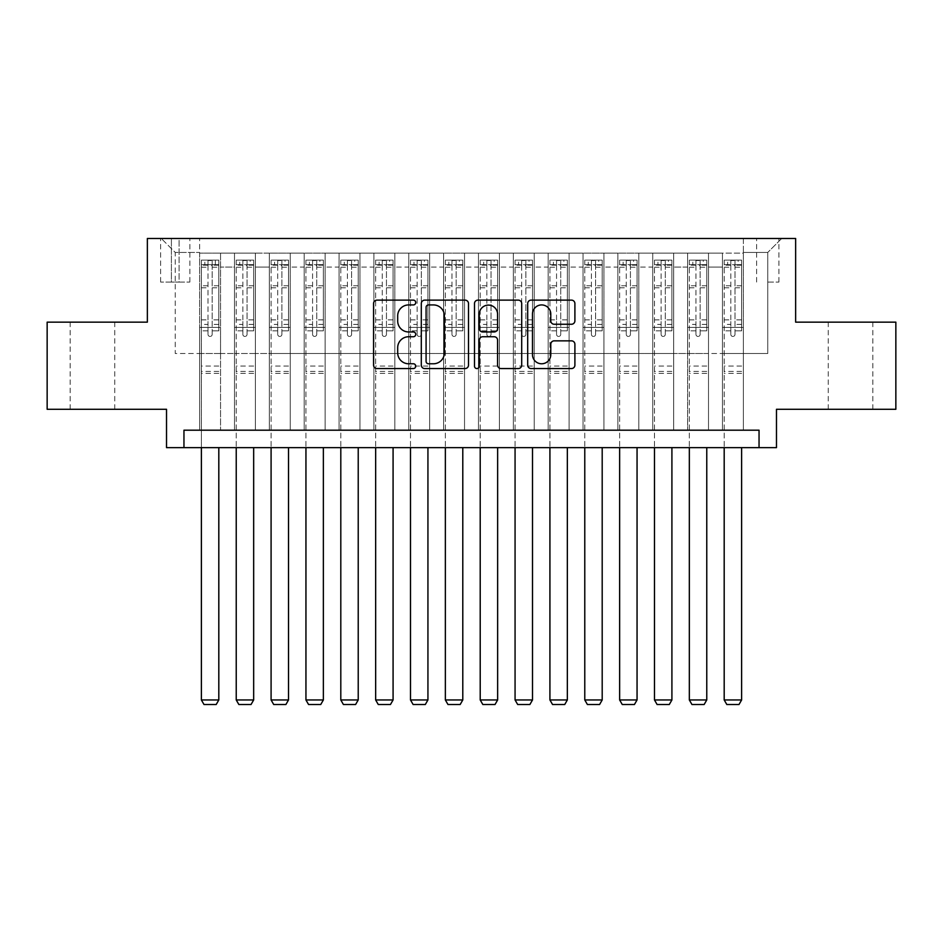 <?xml version="1.0" encoding="UTF-8"?>
<svg xmlns="http://www.w3.org/2000/svg" width="943" height="943" viewBox="0 0 943 943"><rect width="100%" height="100%" fill="white"/><g stroke="black" fill="none" stroke-linecap="round" stroke-linejoin="round"><path stroke-width="0.71" stroke-dasharray="4.71 3.54" d="M415.733 302.526A2.393 2.393 0 0 0 413.34 300.133L376.988 300.133A3.418 3.418 0 0 0 373.569 303.563L373.569 365.141A3.418 3.418 0 0 0 376.988 368.56L413.34 368.56A2.393 2.393 0 0 0 415.733 366.167A2.393 2.393 0 0 0 413.34 363.774L408.637 363.774A10.951 10.951 0 0 1 397.687 352.823L397.687 347.696A10.951 10.951 0 0 1 408.637 336.745L413.34 336.745A2.393 2.393 0 0 0 415.733 334.352A2.393 2.393 0 0 0 413.34 331.96L408.637 331.96A10.951 10.951 0 0 1 397.687 321.009L397.687 315.87A10.951 10.951 0 0 1 408.637 304.931L413.34 304.931A2.393 2.393 0 0 0 415.733 302.526M850.539 322.152L872.841 322.152L850.539 322.152M850.539 409.286L872.841 409.286L850.539 409.286M92.461 322.152L114.763 322.152L92.461 322.152M92.461 409.286L114.763 409.286L92.461 409.286M767.755 238.496L778.918 238.496L767.755 238.496M767.755 282.063L778.918 282.063L767.755 282.063M895.85 322.152L895.85 409.286L776.478 409.286L776.478 447.63L166.522 447.63L166.522 409.286L47.15 409.286L47.15 322.152L147.356 322.152L147.356 238.496L795.644 238.496L795.644 322.152L895.85 322.152M743.367 430.197L743.367 253.137L199.633 253.137L199.633 430.197L220.544 430.197L199.633 430.197L220.544 430.197L199.633 430.197L199.633 253.137L220.544 253.137L220.544 430.197L220.544 253.137L220.544 353.519L234.489 353.519L220.544 353.519L220.544 253.137L199.633 253.137L743.367 253.137L743.367 430.197L722.456 430.197L722.456 253.137L687.6 253.137L687.6 430.197L687.6 253.137L708.511 253.137L708.511 430.197L708.511 253.137L708.511 353.519L708.511 253.137L722.456 253.137L722.456 430.197L743.367 430.197L722.456 430.197L743.367 430.197L743.367 252.441L743.367 353.519L767.755 353.519L767.755 252.441L743.367 252.441L767.755 252.441L767.755 353.519L743.367 353.519L743.367 327.374L743.367 430.197M687.6 430.197L708.511 430.197L687.6 430.197L708.511 430.197L687.6 430.197L687.6 327.374L687.6 353.519L673.656 353.519L673.656 267.081L673.656 353.519L687.6 353.519L687.6 267.081L687.6 353.519L722.456 353.519L708.511 353.519L708.511 327.374L708.511 353.519L687.6 353.519L687.6 327.374L708.511 327.374L708.511 430.197L708.511 327.374L687.6 327.374L687.6 430.197M673.656 430.197L673.656 253.137L652.745 253.137L652.745 430.197L652.745 253.137L673.656 253.137L673.656 430.197L652.745 430.197L673.656 430.197L652.745 430.197L673.656 430.197L673.656 327.374L673.656 430.197M638.8 430.197L638.8 253.137L617.889 253.137L617.889 430.197L617.889 253.137L638.8 253.137L638.8 430.197L617.889 430.197L638.8 430.197L617.889 430.197L638.8 430.197L638.8 267.081L638.8 353.519L652.745 353.519L638.8 353.519L638.8 327.374L638.8 430.197M603.944 430.197L603.944 253.137L583.033 253.137L583.033 430.197L583.033 253.137L603.944 253.137L603.944 430.197L583.033 430.197L603.944 430.197L583.033 430.197L603.944 430.197L603.944 267.081L603.944 353.519L617.889 353.519L603.944 353.519L603.944 327.374L603.944 430.197M569.089 430.197L569.089 253.137L548.178 253.137L548.178 430.197L548.178 253.137L569.089 253.137L569.089 430.197L548.178 430.197L569.089 430.197L548.178 430.197L569.089 430.197L569.089 267.081L569.089 353.519L583.033 353.519L569.089 353.519L569.089 327.374L569.089 430.197M534.233 430.197L534.233 253.137L513.322 253.137L513.322 430.197L513.322 253.137L534.233 253.137L534.233 430.197L513.322 430.197L534.233 430.197L513.322 430.197L534.233 430.197L534.233 267.081L534.233 353.519L548.178 353.519L534.233 353.519L534.233 327.374L534.233 430.197M499.389 430.197L499.389 253.137L478.466 253.137L478.466 430.197L478.466 253.137L499.389 253.137L499.389 430.197L478.466 430.197L499.389 430.197L478.466 430.197L499.389 430.197L499.389 267.081L499.389 353.519L513.322 353.519L499.389 353.519L499.389 327.374L499.389 430.197M464.534 430.197L464.534 253.137L443.611 253.137L443.611 430.197L443.611 253.137L464.534 253.137L464.534 430.197L443.611 430.197L464.534 430.197L443.611 430.197L464.534 430.197L464.534 267.081L464.534 353.519L478.466 353.519L464.534 353.519L464.534 327.374L464.534 430.197M429.678 430.197L429.678 253.137L408.767 253.137L408.767 430.197L408.767 253.137L429.678 253.137L429.678 430.197L408.767 430.197L429.678 430.197L408.767 430.197L429.678 430.197L429.678 267.081L429.678 353.519L443.611 353.519L429.678 353.519L429.678 327.374L429.678 430.197M394.822 430.197L394.822 253.137L373.911 253.137L373.911 430.197L373.911 253.137L394.822 253.137L394.822 430.197L373.911 430.197L394.822 430.197L373.911 430.197L394.822 430.197L394.822 267.081L394.822 353.519L408.767 353.519L394.822 353.519L394.822 327.374L394.822 430.197M359.967 430.197L359.967 253.137L339.056 253.137L339.056 430.197L339.056 253.137L359.967 253.137L359.967 430.197L339.056 430.197L359.967 430.197L339.056 430.197L359.967 430.197L359.967 267.081L359.967 353.519L373.911 353.519L359.967 353.519L359.967 327.374L359.967 430.197M325.111 430.197L325.111 253.137L304.2 253.137L304.2 430.197L304.2 253.137L325.111 253.137L325.111 430.197L304.2 430.197L325.111 430.197L304.2 430.197L325.111 430.197L325.111 267.081L325.111 353.519L339.056 353.519L325.111 353.519L325.111 327.374L325.111 430.197M290.255 430.197L290.255 253.137L269.344 253.137L269.344 430.197L269.344 253.137L290.255 253.137L290.255 430.197L269.344 430.197L290.255 430.197L269.344 430.197L290.255 430.197L290.255 267.081L290.255 353.519L304.2 353.519L290.255 353.519L290.255 327.374L290.255 430.197M255.4 430.197L255.4 253.137L234.489 253.137L234.489 430.197L234.489 253.137L255.4 253.137L255.4 430.197L234.489 430.197L255.4 430.197L234.489 430.197L255.4 430.197L255.4 327.374L255.4 430.197M722.456 267.081L722.456 353.519L722.456 253.137L722.456 267.081L708.511 267.081L722.456 267.081M652.745 267.081L652.745 353.519L652.745 253.137L638.8 253.137L638.8 267.081L638.8 253.137L652.745 253.137L652.745 267.081L638.8 267.081L652.745 267.081M617.889 267.081L617.889 353.519L617.889 253.137L603.944 253.137L603.944 267.081L603.944 253.137L617.889 253.137L617.889 267.081L603.944 267.081L617.889 267.081M583.033 267.081L583.033 353.519L583.033 253.137L569.089 253.137L569.089 267.081L569.089 253.137L583.033 253.137L583.033 267.081L569.089 267.081L583.033 267.081M548.178 267.081L548.178 353.519L548.178 253.137L534.233 253.137L534.233 267.081L534.233 253.137L548.178 253.137L548.178 267.081L534.233 267.081L548.178 267.081M513.322 267.081L513.322 353.519L513.322 253.137L499.389 253.137L499.389 267.081L499.389 253.137L513.322 253.137L513.322 267.081L499.389 267.081L513.322 267.081M478.466 267.081L478.466 353.519L478.466 253.137L464.534 253.137L464.534 267.081L464.534 253.137L478.466 253.137L478.466 267.081L464.534 267.081L478.466 267.081M443.611 267.081L443.611 353.519L443.611 253.137L429.678 253.137L429.678 267.081L429.678 253.137L443.611 253.137L443.611 267.081L429.678 267.081L443.611 267.081M408.767 267.081L408.767 353.519L408.767 253.137L394.822 253.137L394.822 267.081L394.822 253.137L408.767 253.137L408.767 267.081L394.822 267.081L408.767 267.081M373.911 267.081L373.911 353.519L373.911 253.137L359.967 253.137L359.967 267.081L359.967 253.137L373.911 253.137L373.911 267.081L359.967 267.081L373.911 267.081M339.056 267.081L339.056 353.519L339.056 253.137L325.111 253.137L325.111 267.081L325.111 253.137L339.056 253.137L339.056 267.081L325.111 267.081L339.056 267.081M304.2 267.081L304.2 353.519L304.2 253.137L290.255 253.137L290.255 267.081L290.255 253.137L304.2 253.137L304.2 267.081L290.255 267.081L304.2 267.081M255.4 267.081L255.4 353.519L255.4 253.137L255.4 267.081L269.344 267.081L269.344 353.519L255.4 353.519L269.344 353.519L269.344 253.137L255.4 253.137L269.344 253.137L269.344 267.081L255.4 267.081M183.956 447.63L183.956 430.197L183.956 447.63L183.956 430.197L759.044 430.197L183.956 430.197L759.044 430.197L759.044 447.63M171.402 238.496L160.605 238.496L171.402 238.496L171.402 282.063L160.605 282.063L179.076 282.063L171.402 282.063L171.402 238.496M179.076 238.496L189.873 238.496L179.076 238.496L179.076 282.063L189.873 282.063L179.076 282.063L179.076 238.496M743.367 238.496L199.633 238.496L781.7 238.496L743.367 238.496L743.367 253.137L743.367 238.496M199.633 238.496L161.3 238.496L199.633 238.496L199.633 353.519L175.245 353.519L175.245 252.441L199.633 252.441L175.245 252.441L161.3 238.496L175.245 252.441L175.245 353.519L199.633 353.519L199.633 238.496M234.489 267.081L234.489 353.519L234.489 253.137L220.544 253.137L234.489 253.137L234.489 267.081L220.544 267.081L234.489 267.081M687.6 253.137L673.656 253.137L673.656 267.081L673.656 253.137L687.6 253.137L687.6 267.081L687.6 253.137M652.745 353.519L673.656 353.519L652.745 353.519L652.745 327.374L652.745 353.519M617.889 353.519L638.8 353.519L617.889 353.519L617.889 327.374L617.889 353.519M583.033 353.519L603.944 353.519L583.033 353.519L583.033 327.374L583.033 353.519M548.178 353.519L569.089 353.519L548.178 353.519L548.178 327.374L548.178 353.519M513.322 353.519L534.233 353.519L513.322 353.519L513.322 327.374L513.322 353.519M478.466 353.519L499.389 353.519L478.466 353.519L478.466 327.374L478.466 353.519M443.611 353.519L464.534 353.519L443.611 353.519L443.611 327.374L443.611 353.519M408.767 353.519L429.678 353.519L408.767 353.519L408.767 327.374L408.767 353.519M373.911 353.519L394.822 353.519L373.911 353.519L373.911 327.374L373.911 353.519M339.056 353.519L359.967 353.519L339.056 353.519L339.056 327.374L339.056 353.519M304.2 353.519L325.111 353.519L304.2 353.519L304.2 327.374L304.2 353.519M269.344 353.519L290.255 353.519L269.344 353.519L269.344 327.374L269.344 353.519M234.489 353.519L255.4 353.519L255.4 327.374L255.4 353.519L234.489 353.519L234.489 327.374L255.4 327.374L234.489 327.374L234.489 430.197L234.489 353.519M199.633 353.519L220.544 353.519L220.544 327.374L220.544 430.197L220.544 327.374L220.544 353.519L199.633 353.519L199.633 327.374L220.544 327.374L199.633 327.374L199.633 430.197L199.633 353.519M722.456 353.519L743.367 353.519L722.456 353.519L722.456 327.374L722.456 353.519M199.633 327.374L220.544 327.374L199.633 327.374M234.489 327.374L255.4 327.374L234.489 327.374M269.344 327.374L290.255 327.374L269.344 327.374L269.344 430.197L269.344 327.374L290.255 327.374L269.344 327.374M304.2 327.374L325.111 327.374L304.2 327.374L304.2 430.197L304.2 327.374L325.111 327.374L304.2 327.374M339.056 327.374L359.967 327.374L339.056 327.374L339.056 430.197L339.056 327.374L359.967 327.374L339.056 327.374M373.911 327.374L394.822 327.374L373.911 327.374L373.911 430.197L373.911 327.374L394.822 327.374L373.911 327.374M408.767 327.374L429.678 327.374L408.767 327.374L408.767 430.197L408.767 327.374L429.678 327.374L408.767 327.374M443.611 327.374L464.534 327.374L443.611 327.374L443.611 430.197L443.611 327.374L464.534 327.374L443.611 327.374M478.466 327.374L499.389 327.374L478.466 327.374L478.466 430.197L478.466 327.374L499.389 327.374L478.466 327.374M513.322 327.374L534.233 327.374L513.322 327.374L513.322 430.197L513.322 327.374L534.233 327.374L513.322 327.374M548.178 327.374L569.089 327.374L548.178 327.374L548.178 430.197L548.178 327.374L569.089 327.374L548.178 327.374M583.033 327.374L603.944 327.374L583.033 327.374L583.033 430.197L583.033 327.374L603.944 327.374L583.033 327.374M617.889 327.374L638.8 327.374L617.889 327.374L617.889 430.197L617.889 327.374L638.8 327.374L617.889 327.374M652.745 327.374L673.656 327.374L652.745 327.374L652.745 430.197L652.745 327.374L673.656 327.374L652.745 327.374M687.6 327.374L708.511 327.374L687.6 327.374M722.456 327.374L743.367 327.374L722.456 327.374L722.456 430.197L722.456 327.374L743.367 327.374L722.456 327.374M781.7 238.496L767.755 252.441L781.7 238.496M468.506 365.141L468.506 303.563A3.418 3.418 0 0 0 465.088 300.133L424.715 300.133A3.418 3.418 0 0 0 421.297 303.563L421.297 365.141A3.418 3.418 0 0 0 424.715 368.56L465.088 368.56A3.418 3.418 0 0 0 468.506 365.141M428.476 304.931A2.393 2.393 0 0 0 426.083 307.324L426.083 361.381A2.393 2.393 0 0 0 428.476 363.774L433.438 363.774A10.951 10.951 0 0 0 444.389 352.823L444.389 315.87A10.951 10.951 0 0 0 433.438 304.931L428.476 304.931M477.912 300.133L518.285 300.133A3.418 3.418 0 0 1 521.703 303.563L521.703 365.141A3.418 3.418 0 0 1 518.285 368.56L501.004 368.56A3.418 3.418 0 0 1 497.586 365.141L497.586 340.164A3.418 3.418 0 0 0 494.167 336.745L482.71 336.745A3.418 3.418 0 0 0 479.28 340.164L479.28 366.167A2.393 2.393 0 0 1 476.887 368.56A2.393 2.393 0 0 1 474.494 366.167L474.494 303.563A3.418 3.418 0 0 1 477.912 300.133M497.586 314.255A9.147 9.147 0 0 0 488.439 305.096A9.147 9.147 0 0 0 479.28 314.255L479.28 328.529A3.418 3.418 0 0 0 482.71 331.96L494.167 331.96A3.418 3.418 0 0 0 497.586 328.529L497.586 314.255M554.201 324.251L571.482 324.251A3.418 3.418 0 0 0 574.9 320.832L574.9 303.563A3.418 3.418 0 0 0 571.482 300.133L531.109 300.133A3.418 3.418 0 0 0 527.691 303.563L527.691 365.141A3.418 3.418 0 0 0 531.109 368.56L571.482 368.56A3.418 3.418 0 0 0 574.9 365.141L574.9 344.266A3.418 3.418 0 0 0 571.482 340.847L554.201 340.847A3.418 3.418 0 0 0 550.783 344.266L550.783 354.615A9.147 9.147 0 0 1 541.636 363.774A9.147 9.147 0 0 1 532.477 354.615L532.477 314.078A9.147 9.147 0 0 1 541.636 304.931A9.147 9.147 0 0 1 550.783 314.078L550.783 320.832A3.418 3.418 0 0 0 554.201 324.251M208.002 334.352A2.086 2.086 90 0 0 210.089 336.439A2.086 2.086 -90 0 1 208.002 334.352L208.002 330.852L208.002 334.352M215.322 260.115L215.322 264.641L218.811 264.641L218.811 260.115L201.378 260.115L201.378 699.965L218.811 699.965L218.811 447.63M201.378 260.115L201.378 447.63M218.811 264.641L218.811 330.852L212.187 330.852L212.187 334.352A2.086 2.086 -90 0 1 210.089 336.439A2.086 2.086 90 0 0 212.187 334.352L212.187 319.877L218.811 319.877M218.811 260.115L218.811 330.852L212.187 330.852L212.187 260.539L208.002 260.539L208.002 324.404L201.378 324.404M215.322 264.641L204.867 264.641L204.867 260.115M201.378 264.641L204.867 264.641M201.378 319.877L208.002 319.877L208.002 330.852L208.002 324.404M208.002 319.877L208.002 265.561L212.187 265.561L212.187 319.877M218.717 260.115L201.472 260.115L218.717 260.115M201.472 264.641L218.717 264.641L201.472 264.641M218.811 373.381L201.378 373.381M201.378 699.965L203.994 704.504L216.195 704.504L218.811 699.965M212.187 265.561L212.187 260.539M208.002 265.561L208.002 260.539L208.002 265.561M242.858 334.352A2.086 2.086 -138.7 0 0 244.944 336.439A2.086 2.086 41.3 0 1 242.858 334.352L242.858 330.852L242.858 334.352M253.573 260.115L250.178 260.115L250.178 264.641L253.667 264.641L253.667 260.115L236.233 260.115L236.233 699.965L253.667 699.965L253.667 447.63M236.233 260.115L236.233 447.63M253.667 264.641L253.667 330.852L247.042 330.852L247.042 334.352A2.086 2.086 41.3 0 1 244.944 336.439A2.086 2.086 -138.7 0 0 247.042 334.352L247.042 319.877L253.667 319.877M253.667 260.115L253.667 330.852L247.042 330.852L247.042 260.539L242.858 260.539L242.858 324.404L236.233 324.404M250.178 260.115L236.316 260.115M250.178 264.641L239.722 264.641L239.722 260.115M236.233 264.641L253.573 264.641M236.316 264.641L239.722 264.641M236.233 319.877L242.858 319.877L242.858 330.852L242.858 324.404M242.858 319.877L242.858 265.561L247.042 265.561L247.042 319.877M253.667 373.381L236.233 373.381M236.233 699.965L238.85 704.504L251.05 704.504L253.667 699.965M242.858 265.561L242.858 260.539M247.042 265.561L247.042 260.539M277.714 334.352A2.086 2.086 -138.7 0 0 279.8 336.439A2.086 2.086 41.3 0 1 277.714 334.352L277.714 330.852L277.714 334.352M288.428 260.115L285.034 260.115L285.034 264.641L288.511 264.641L288.511 260.115L271.089 260.115L271.089 699.965L288.511 699.965L288.511 447.63M271.089 260.115L271.089 447.63M288.511 264.641L288.511 330.852L281.898 330.852L281.898 334.352A2.086 2.086 41.3 0 1 279.8 336.439A2.086 2.086 -138.7 0 0 281.898 334.352L281.898 319.877L288.511 319.877M288.511 260.115L288.511 330.852L281.898 330.852L281.898 260.539L277.714 260.539L277.714 324.404L271.089 324.404M285.034 260.115L271.171 260.115M285.034 264.641L274.578 264.641L274.578 260.115M271.089 264.641L288.428 264.641M271.171 264.641L274.578 264.641M271.089 319.877L277.714 319.877L277.714 330.852L277.714 324.404M277.714 319.877L277.714 265.561L281.898 265.561L281.898 319.877M288.511 373.381L271.089 373.381M271.089 699.965L273.706 704.504L285.906 704.504L288.511 699.965M277.714 265.561L277.714 260.539M281.898 265.561L281.898 260.539M312.569 334.352A2.086 2.086 -138.7 0 0 314.656 336.439A2.086 2.086 41.3 0 1 312.569 334.352L312.569 330.852L312.569 334.352M323.284 260.115L319.889 260.115L319.889 264.641L323.366 264.641L323.366 260.115L305.945 260.115L305.945 699.965L323.366 699.965L323.366 447.63M305.945 260.115L305.945 447.63M323.366 264.641L323.366 330.852L316.742 330.852L316.742 334.352A2.086 2.086 41.3 0 1 314.656 336.439A2.086 2.086 -138.7 0 0 316.742 334.352L316.742 319.877L323.366 319.877M323.366 260.115L323.366 330.852L316.742 330.852L316.742 260.539L312.569 260.539L312.569 324.404L305.945 324.404M319.889 260.115L306.027 260.115M319.889 264.641L309.434 264.641L309.434 260.115M305.945 264.641L323.284 264.641M306.027 264.641L309.434 264.641M305.945 319.877L312.569 319.877L312.569 330.852L312.569 324.404M312.569 319.877L312.569 265.561L316.742 265.561L316.742 319.877M323.366 373.381L305.945 373.381M305.945 699.965L308.561 704.504L320.75 704.504L323.366 699.965M312.569 265.561L312.569 260.539M316.742 265.561L316.742 260.539M347.425 334.352A2.086 2.086 -138.7 0 0 349.511 336.439A2.086 2.086 41.3 0 1 347.425 334.352L347.425 330.852L347.425 334.352M358.14 260.115L354.733 260.115L354.733 264.641L358.222 264.641L358.222 260.115L340.8 260.115L340.8 699.965L358.222 699.965L358.222 447.63M340.8 260.115L340.8 447.63M358.222 264.641L358.222 330.852L351.598 330.852L351.598 334.352A2.086 2.086 41.3 0 1 349.511 336.439A2.086 2.086 -138.7 0 0 351.598 334.352L351.598 319.877L358.222 319.877M358.222 260.115L358.222 330.852L351.598 330.852L351.598 260.539L347.425 260.539L347.425 324.404L340.8 324.404M354.733 260.115L340.883 260.115M354.733 264.641L344.278 264.641L344.278 260.115M340.8 264.641L358.14 264.641M340.883 264.641L344.278 264.641M340.8 319.877L347.425 319.877L347.425 330.852L347.425 324.404M347.425 319.877L347.425 265.561L351.598 265.561L351.598 319.877M358.222 373.381L340.8 373.381M340.8 699.965L343.405 704.504L355.605 704.504L358.222 699.965M347.425 265.561L347.425 260.539M351.598 265.561L351.598 260.539M382.269 334.352A2.086 2.086 -138.7 0 0 384.367 336.439A2.086 2.086 41.3 0 1 382.269 334.352L382.269 330.852L382.269 334.352M392.995 260.115L389.589 260.115L389.589 264.641L393.078 264.641L393.078 260.115L375.656 260.115L375.656 699.965L393.078 699.965L393.078 447.63M375.656 260.115L375.656 447.63M393.078 264.641L393.078 330.852L386.453 330.852L386.453 334.352A2.086 2.086 41.3 0 1 384.367 336.439A2.086 2.086 -138.7 0 0 386.453 334.352L386.453 319.877L393.078 319.877M393.078 260.115L393.078 330.852L386.453 330.852L386.453 260.539L382.269 260.539L382.269 324.404L375.656 324.404M389.589 260.115L375.738 260.115M389.589 264.641L379.133 264.641L379.133 260.115M375.656 264.641L392.995 264.641M375.738 264.641L379.133 264.641M375.656 319.877L382.269 319.877L382.269 330.852L382.269 324.404M382.269 319.877L382.269 265.561L386.453 265.561L386.453 319.877M393.078 373.381L375.656 373.381M375.656 699.965L378.261 704.504L390.461 704.504L393.078 699.965M382.269 265.561L382.269 260.539M386.453 265.561L386.453 260.539M417.124 334.352A2.086 2.086 -138.7 0 0 419.222 336.439A2.086 2.086 41.3 0 1 417.124 334.352L417.124 330.852L417.124 334.352M427.851 260.115L424.444 260.115L424.444 264.641L427.933 264.641L427.933 260.115L410.5 260.115L410.5 699.965L427.933 699.965L427.933 447.63M410.5 260.115L410.5 447.63M427.933 264.641L427.933 330.852L421.309 330.852L421.309 334.352A2.086 2.086 41.3 0 1 419.222 336.439A2.086 2.086 -138.7 0 0 421.309 334.352L421.309 319.877L427.933 319.877M427.933 260.115L427.933 330.852L421.309 330.852L421.309 260.539L417.124 260.539L417.124 324.404L410.5 324.404M424.444 260.115L410.594 260.115M424.444 264.641L413.989 264.641L413.989 260.115M410.5 264.641L427.851 264.641M410.594 264.641L413.989 264.641M410.5 319.877L417.124 319.877L417.124 330.852L417.124 324.404M417.124 319.877L417.124 265.561L421.309 265.561L421.309 319.877M427.933 373.381L410.5 373.381M410.5 699.965L413.117 704.504L425.317 704.504L427.933 699.965M417.124 265.561L417.124 260.539M421.309 265.561L421.309 260.539M451.98 334.352A2.086 2.086 -138.7 0 0 454.078 336.439A2.086 2.086 41.3 0 1 451.98 334.352L451.98 330.852L451.98 334.352M462.695 260.115L459.3 260.115L459.3 264.641L462.789 264.641L462.789 260.115L445.355 260.115L445.355 699.965L462.789 699.965L462.789 447.63M445.355 260.115L445.355 447.63M462.789 264.641L462.789 330.852L456.164 330.852L456.164 334.352A2.086 2.086 41.3 0 1 454.078 336.439A2.086 2.086 -138.7 0 0 456.164 334.352L456.164 319.877L462.789 319.877M462.789 260.115L462.789 330.852L456.164 330.852L456.164 260.539L451.98 260.539L451.98 324.404L445.355 324.404M459.3 260.115L445.45 260.115M459.3 264.641L448.844 264.641L448.844 260.115M445.355 264.641L462.695 264.641M445.45 264.641L448.844 264.641M445.355 319.877L451.98 319.877L451.98 330.852L451.98 324.404M451.98 319.877L451.98 265.561L456.164 265.561L456.164 319.877M462.789 373.381L445.355 373.381M445.355 699.965L447.972 704.504L460.172 704.504L462.789 699.965M451.98 265.561L451.98 260.539M456.164 265.561L456.164 260.539M486.836 334.352A2.086 2.086 -138.7 0 0 488.922 336.439A2.086 2.086 41.3 0 1 486.836 334.352L486.836 330.852L486.836 334.352M497.55 260.115L494.156 260.115L494.156 264.641L497.645 264.641L497.645 260.115L480.211 260.115L480.211 699.965L497.645 699.965L497.645 447.63M480.211 260.115L480.211 447.63M497.645 264.641L497.645 330.852L491.02 330.852L491.02 334.352A2.086 2.086 41.3 0 1 488.922 336.439A2.086 2.086 -138.7 0 0 491.02 334.352L491.02 319.877L497.645 319.877M497.645 260.115L497.645 330.852L491.02 330.852L491.02 260.539L486.836 260.539L486.836 324.404L480.211 324.404M494.156 260.115L480.305 260.115M494.156 264.641L483.7 264.641L483.7 260.115M480.211 264.641L497.55 264.641M480.305 264.641L483.7 264.641M480.211 319.877L486.836 319.877L486.836 330.852L486.836 324.404M486.836 319.877L486.836 265.561L491.02 265.561L491.02 319.877M497.645 373.381L480.211 373.381M480.211 699.965L482.828 704.504L495.028 704.504L497.645 699.965M486.836 265.561L486.836 260.539M491.02 265.561L491.02 260.539M521.691 334.352A2.086 2.086 -138.7 0 0 523.778 336.439A2.086 2.086 41.3 0 1 521.691 334.352L521.691 330.852L521.691 334.352M532.406 260.115L529.011 260.115L529.011 264.641L532.5 264.641L532.5 260.115L515.067 260.115L515.067 699.965L532.5 699.965L532.5 447.63M515.067 260.115L515.067 447.63M532.5 264.641L532.5 330.852L525.876 330.852L525.876 334.352A2.086 2.086 41.3 0 1 523.778 336.439A2.086 2.086 -138.7 0 0 525.876 334.352L525.876 319.877L532.5 319.877M532.5 260.115L532.5 330.852L525.876 330.852L525.876 260.539L521.691 260.539L521.691 324.404L515.067 324.404M529.011 260.115L515.149 260.115M529.011 264.641L518.556 264.641L518.556 260.115M515.067 264.641L532.406 264.641M515.149 264.641L518.556 264.641M515.067 319.877L521.691 319.877L521.691 330.852L521.691 324.404M521.691 319.877L521.691 265.561L525.876 265.561L525.876 319.877M532.5 373.381L515.067 373.381M515.067 699.965L517.683 704.504L529.883 704.504L532.5 699.965M521.691 265.561L521.691 260.539M525.876 265.561L525.876 260.539M556.547 334.352A2.086 2.086 -138.7 0 0 558.633 336.439A2.086 2.086 41.3 0 1 556.547 334.352L556.547 330.852L556.547 334.352M567.262 260.115L563.867 260.115L563.867 264.641L567.344 264.641L567.344 260.115L549.922 260.115L549.922 699.965L567.344 699.965L567.344 447.63M549.922 260.115L549.922 447.63M567.344 264.641L567.344 330.852L560.731 330.852L560.731 334.352A2.086 2.086 41.3 0 1 558.633 336.439A2.086 2.086 -138.7 0 0 560.731 334.352L560.731 319.877L567.344 319.877M567.344 260.115L567.344 330.852L560.731 330.852L560.731 260.539L556.547 260.539L556.547 324.404L549.922 324.404M563.867 260.115L550.005 260.115M563.867 264.641L553.411 264.641L553.411 260.115M549.922 264.641L567.262 264.641M550.005 264.641L553.411 264.641M549.922 319.877L556.547 319.877L556.547 330.852L556.547 324.404M556.547 319.877L556.547 265.561L560.731 265.561L560.731 319.877M567.344 373.381L549.922 373.381M549.922 699.965L552.539 704.504L564.739 704.504L567.344 699.965M556.547 265.561L556.547 260.539M560.731 265.561L560.731 260.539M591.402 334.352A2.086 2.086 -138.7 0 0 593.489 336.439A2.086 2.086 41.3 0 1 591.402 334.352L591.402 330.852L591.402 334.352M602.117 260.115L598.722 260.115L598.722 264.641L602.2 264.641L602.2 260.115L584.778 260.115L584.778 699.965L602.2 699.965L602.2 447.63M584.778 260.115L584.778 447.63M602.2 264.641L602.2 330.852L595.575 330.852L595.575 334.352A2.086 2.086 41.3 0 1 593.489 336.439A2.086 2.086 -138.7 0 0 595.575 334.352L595.575 319.877L602.2 319.877M602.2 260.115L602.2 330.852L595.575 330.852L595.575 260.539L591.402 260.539L591.402 324.404L584.778 324.404M598.722 260.115L584.86 260.115M598.722 264.641L588.267 264.641L588.267 260.115M584.778 264.641L602.117 264.641M584.86 264.641L588.267 264.641M584.778 319.877L591.402 319.877L591.402 330.852L591.402 324.404M591.402 319.877L591.402 265.561L595.575 265.561L595.575 319.877M602.2 373.381L584.778 373.381M584.778 699.965L587.395 704.504L599.595 704.504L602.2 699.965M591.402 265.561L591.402 260.539M595.575 265.561L595.575 260.539M626.258 334.352A2.086 2.086 -138.7 0 0 628.344 336.439A2.086 2.086 41.3 0 1 626.258 334.352L626.258 330.852L626.258 334.352M636.973 260.115L633.566 260.115L633.566 264.641L637.055 264.641L637.055 260.115L619.634 260.115L619.634 699.965L637.055 699.965L637.055 447.63M619.634 260.115L619.634 447.63M637.055 264.641L637.055 330.852L630.431 330.852L630.431 334.352A2.086 2.086 41.3 0 1 628.344 336.439A2.086 2.086 -138.7 0 0 630.431 334.352L630.431 319.877L637.055 319.877M637.055 260.115L637.055 330.852L630.431 330.852L630.431 260.539L626.258 260.539L626.258 324.404L619.634 324.404M633.566 260.115L619.716 260.115M633.566 264.641L623.111 264.641L623.111 260.115M619.634 264.641L636.973 264.641M619.716 264.641L623.111 264.641M619.634 319.877L626.258 319.877L626.258 330.852L626.258 324.404M626.258 319.877L626.258 265.561L630.431 265.561L630.431 319.877M637.055 373.381L619.634 373.381M619.634 699.965L622.25 704.504L634.439 704.504L637.055 699.965M626.258 265.561L626.258 260.539M630.431 265.561L630.431 260.539M661.102 334.352A2.086 2.086 -138.7 0 0 663.2 336.439A2.086 2.086 41.3 0 1 661.102 334.352L661.102 330.852L661.102 334.352M671.829 260.115L668.422 260.115L668.422 264.641L671.911 264.641L671.911 260.115L654.489 260.115L654.489 699.965L671.911 699.965L671.911 447.63M654.489 260.115L654.489 447.63M671.911 264.641L671.911 330.852L665.286 330.852L665.286 334.352A2.086 2.086 41.3 0 1 663.2 336.439A2.086 2.086 -138.7 0 0 665.286 334.352L665.286 319.877L671.911 319.877M671.911 260.115L671.911 330.852L665.286 330.852L665.286 260.539L661.102 260.539L661.102 324.404L654.489 324.404M668.422 260.115L654.572 260.115M668.422 264.641L657.966 264.641L657.966 260.115M654.489 264.641L671.829 264.641M654.572 264.641L657.966 264.641M654.489 319.877L661.102 319.877L661.102 330.852L661.102 324.404M661.102 319.877L661.102 265.561L665.286 265.561L665.286 319.877M671.911 373.381L654.489 373.381M654.489 699.965L657.094 704.504L669.294 704.504L671.911 699.965M661.102 265.561L661.102 260.539M665.286 265.561L665.286 260.539M695.958 334.352A2.086 2.086 -138.7 0 0 698.056 336.439A2.086 2.086 41.3 0 1 695.958 334.352L695.958 330.852L695.958 334.352M706.684 260.115L703.278 260.115L703.278 264.641L706.767 264.641L706.767 260.115L689.333 260.115L689.333 699.965L706.767 699.965L706.767 447.63M689.333 260.115L689.333 447.63M706.767 264.641L706.767 330.852L700.142 330.852L700.142 334.352A2.086 2.086 41.3 0 1 698.056 336.439A2.086 2.086 -138.7 0 0 700.142 334.352L700.142 319.877L706.767 319.877M706.767 260.115L706.767 330.852L700.142 330.852L700.142 260.539L695.958 260.539L695.958 324.404L689.333 324.404M703.278 260.115L689.427 260.115M703.278 264.641L692.822 264.641L692.822 260.115M689.333 264.641L706.684 264.641M689.427 264.641L692.822 264.641M689.333 319.877L695.958 319.877L695.958 330.852L695.958 324.404M695.958 319.877L695.958 265.561L700.142 265.561L700.142 319.877M706.767 373.381L689.333 373.381M689.333 699.965L691.95 704.504L704.15 704.504L706.767 699.965M695.958 265.561L695.958 260.539M700.142 265.561L700.142 260.539M730.813 334.352A2.086 2.086 -138.7 0 0 732.911 336.439A2.086 2.086 41.3 0 1 730.813 334.352L730.813 330.852L730.813 334.352M741.528 260.115L738.133 260.115L738.133 264.641L741.622 264.641L741.622 260.115L724.189 260.115L724.189 699.965L741.622 699.965L741.622 447.63M724.189 260.115L724.189 447.63M741.622 264.641L741.622 330.852L734.998 330.852L734.998 334.352A2.086 2.086 41.3 0 1 732.911 336.439A2.086 2.086 -138.7 0 0 734.998 334.352L734.998 319.877L741.622 319.877M741.622 260.115L741.622 330.852L734.998 330.852L734.998 260.539L730.813 260.539L730.813 324.404L724.189 324.404M738.133 260.115L724.283 260.115M738.133 264.641L727.678 264.641L727.678 260.115M724.189 264.641L741.528 264.641M724.283 264.641L727.678 264.641M724.189 319.877L730.813 319.877L730.813 330.852L730.813 324.404M730.813 319.877L730.813 265.561L734.998 265.561L734.998 319.877M741.622 373.381L724.189 373.381M724.189 699.965L726.805 704.504L739.006 704.504L741.622 699.965M730.813 265.561L730.813 260.539M734.998 265.561L734.998 260.539M687.6 267.081L673.656 267.081L687.6 267.081M208.002 330.852L201.378 330.852L208.002 330.852M218.811 366.061L201.378 366.061M218.811 324.404L212.187 324.404M208.002 285.776L201.378 285.776M218.811 285.776L212.187 285.776M201.378 287.804L208.002 287.804M212.187 287.804L218.811 287.804M208.002 265.195L201.378 265.195M201.378 267.234L208.002 267.234M218.811 265.195L212.187 265.195M212.187 267.234L218.811 267.234M218.811 371.424L201.378 371.424M242.858 330.852L236.233 330.852L242.858 330.852M253.667 366.061L236.233 366.061M253.667 324.404L247.042 324.404M242.858 285.776L236.233 285.776M253.667 285.776L247.042 285.776M236.233 287.804L242.858 287.804M247.042 287.804L253.667 287.804M242.858 265.195L236.233 265.195M236.233 267.234L242.858 267.234M253.667 265.195L247.042 265.195M247.042 267.234L253.667 267.234M253.667 371.424L236.233 371.424M277.714 330.852L271.089 330.852L277.714 330.852M288.511 366.061L271.089 366.061M288.511 324.404L281.898 324.404M277.714 285.776L271.089 285.776M288.511 285.776L281.898 285.776M271.089 287.804L277.714 287.804M281.898 287.804L288.511 287.804M277.714 265.195L271.089 265.195M271.089 267.234L277.714 267.234M288.511 265.195L281.898 265.195M281.898 267.234L288.511 267.234M288.511 371.424L271.089 371.424M312.569 330.852L305.945 330.852L312.569 330.852M323.366 366.061L305.945 366.061M323.366 324.404L316.742 324.404M312.569 285.776L305.945 285.776M323.366 285.776L316.742 285.776M305.945 287.804L312.569 287.804M316.742 287.804L323.366 287.804M312.569 265.195L305.945 265.195M305.945 267.234L312.569 267.234M323.366 265.195L316.742 265.195M316.742 267.234L323.366 267.234M323.366 371.424L305.945 371.424M347.425 330.852L340.8 330.852L347.425 330.852M358.222 366.061L340.8 366.061M358.222 324.404L351.598 324.404M347.425 285.776L340.8 285.776M358.222 285.776L351.598 285.776M340.8 287.804L347.425 287.804M351.598 287.804L358.222 287.804M347.425 265.195L340.8 265.195M340.8 267.234L347.425 267.234M358.222 265.195L351.598 265.195M351.598 267.234L358.222 267.234M358.222 371.424L340.8 371.424M382.269 330.852L375.656 330.852L382.269 330.852M393.078 366.061L375.656 366.061M393.078 324.404L386.453 324.404M382.269 285.776L375.656 285.776M393.078 285.776L386.453 285.776M375.656 287.804L382.269 287.804M386.453 287.804L393.078 287.804M382.269 265.195L375.656 265.195M375.656 267.234L382.269 267.234M393.078 265.195L386.453 265.195M386.453 267.234L393.078 267.234M393.078 371.424L375.656 371.424M417.124 330.852L410.5 330.852L417.124 330.852M427.933 366.061L410.5 366.061M427.933 324.404L421.309 324.404M417.124 285.776L410.5 285.776M427.933 285.776L421.309 285.776M410.5 287.804L417.124 287.804M421.309 287.804L427.933 287.804M417.124 265.195L410.5 265.195M410.5 267.234L417.124 267.234M427.933 265.195L421.309 265.195M421.309 267.234L427.933 267.234M427.933 371.424L410.5 371.424M451.98 330.852L445.355 330.852L451.98 330.852M462.789 366.061L445.355 366.061M462.789 324.404L456.164 324.404M451.98 285.776L445.355 285.776M462.789 285.776L456.164 285.776M445.355 287.804L451.98 287.804M456.164 287.804L462.789 287.804M451.98 265.195L445.355 265.195M445.355 267.234L451.98 267.234M462.789 265.195L456.164 265.195M456.164 267.234L462.789 267.234M462.789 371.424L445.355 371.424M486.836 330.852L480.211 330.852L486.836 330.852M497.645 366.061L480.211 366.061M497.645 324.404L491.02 324.404M486.836 285.776L480.211 285.776M497.645 285.776L491.02 285.776M480.211 287.804L486.836 287.804M491.02 287.804L497.645 287.804M486.836 265.195L480.211 265.195M480.211 267.234L486.836 267.234M497.645 265.195L491.02 265.195M491.02 267.234L497.645 267.234M497.645 371.424L480.211 371.424M521.691 330.852L515.067 330.852L521.691 330.852M532.5 366.061L515.067 366.061M532.5 324.404L525.876 324.404M521.691 285.776L515.067 285.776M532.5 285.776L525.876 285.776M515.067 287.804L521.691 287.804M525.876 287.804L532.5 287.804M521.691 265.195L515.067 265.195M515.067 267.234L521.691 267.234M532.5 265.195L525.876 265.195M525.876 267.234L532.5 267.234M532.5 371.424L515.067 371.424M556.547 330.852L549.922 330.852L556.547 330.852M567.344 366.061L549.922 366.061M567.344 324.404L560.731 324.404M556.547 285.776L549.922 285.776M567.344 285.776L560.731 285.776M549.922 287.804L556.547 287.804M560.731 287.804L567.344 287.804M556.547 265.195L549.922 265.195M549.922 267.234L556.547 267.234M567.344 265.195L560.731 265.195M560.731 267.234L567.344 267.234M567.344 371.424L549.922 371.424M591.402 330.852L584.778 330.852L591.402 330.852M602.2 366.061L584.778 366.061M602.2 324.404L595.575 324.404M591.402 285.776L584.778 285.776M602.2 285.776L595.575 285.776M584.778 287.804L591.402 287.804M595.575 287.804L602.2 287.804M591.402 265.195L584.778 265.195M584.778 267.234L591.402 267.234M602.2 265.195L595.575 265.195M595.575 267.234L602.2 267.234M602.2 371.424L584.778 371.424M626.258 330.852L619.634 330.852L626.258 330.852M637.055 366.061L619.634 366.061M637.055 324.404L630.431 324.404M626.258 285.776L619.634 285.776M637.055 285.776L630.431 285.776M619.634 287.804L626.258 287.804M630.431 287.804L637.055 287.804M626.258 265.195L619.634 265.195M619.634 267.234L626.258 267.234M637.055 265.195L630.431 265.195M630.431 267.234L637.055 267.234M637.055 371.424L619.634 371.424M661.102 330.852L654.489 330.852L661.102 330.852M671.911 366.061L654.489 366.061M671.911 324.404L665.286 324.404M661.102 285.776L654.489 285.776M671.911 285.776L665.286 285.776M654.489 287.804L661.102 287.804M665.286 287.804L671.911 287.804M661.102 265.195L654.489 265.195M654.489 267.234L661.102 267.234M671.911 265.195L665.286 265.195M665.286 267.234L671.911 267.234M671.911 371.424L654.489 371.424M695.958 330.852L689.333 330.852L695.958 330.852M706.767 366.061L689.333 366.061M706.767 324.404L700.142 324.404M695.958 285.776L689.333 285.776M706.767 285.776L700.142 285.776M689.333 287.804L695.958 287.804M700.142 287.804L706.767 287.804M695.958 265.195L689.333 265.195M689.333 267.234L695.958 267.234M706.767 265.195L700.142 265.195M700.142 267.234L706.767 267.234M706.767 371.424L689.333 371.424M730.813 330.852L724.189 330.852L730.813 330.852M741.622 366.061L724.189 366.061M741.622 324.404L734.998 324.404M730.813 285.776L724.189 285.776M741.622 285.776L734.998 285.776M724.189 287.804L730.813 287.804M734.998 287.804L741.622 287.804M730.813 265.195L724.189 265.195M724.189 267.234L730.813 267.234M741.622 265.195L734.998 265.195M734.998 267.234L741.622 267.234M741.622 371.424L724.189 371.424M828.237 409.286L828.237 322.152M70.159 409.286L70.159 322.152M756.604 282.063L756.604 238.496M160.605 282.063L160.605 238.496M189.873 282.063L189.873 238.496M778.918 282.063L778.918 238.496M114.763 409.286L114.763 322.152M872.841 409.286L872.841 322.152"/><path stroke-width="1.41" d="M415.733 302.526A2.393 2.393 0 0 0 413.34 300.133L376.988 300.133A3.418 3.418 0 0 0 373.569 303.563L373.569 365.141A3.418 3.418 0 0 0 376.988 368.56L413.34 368.56A2.393 2.393 0 0 0 415.733 366.167A2.393 2.393 0 0 0 413.34 363.774L408.637 363.774A10.951 10.951 0 0 1 397.687 352.823L397.687 347.696A10.951 10.951 0 0 1 408.637 336.745L413.34 336.745A2.393 2.393 0 0 0 415.733 334.352A2.393 2.393 0 0 0 413.34 331.96L408.637 331.96A10.951 10.951 0 0 1 397.687 321.009L397.687 315.87A10.951 10.951 0 0 1 408.637 304.931L413.34 304.931A2.393 2.393 0 0 0 415.733 302.526M571.482 324.251A3.418 3.418 0 0 0 574.9 320.832L574.9 303.563A3.418 3.418 0 0 0 571.482 300.133L531.109 300.133A3.418 3.418 0 0 0 527.691 303.563L527.691 365.141A3.418 3.418 0 0 0 531.109 368.56L571.482 368.56A3.418 3.418 0 0 0 574.9 365.141L574.9 344.266A3.418 3.418 0 0 0 571.482 340.847L554.201 340.847A3.418 3.418 0 0 0 550.783 344.266L550.783 354.615A9.147 9.147 0 0 1 541.636 363.774A9.147 9.147 0 0 1 532.477 354.615L532.477 314.078A9.147 9.147 0 0 1 541.636 304.931A9.147 9.147 0 0 1 550.783 314.078L550.783 320.832A3.418 3.418 0 0 0 554.201 324.251L571.482 324.251M759.044 447.63L776.478 447.63L776.478 409.286L895.85 409.286L895.85 322.152L795.644 322.152L795.644 238.496L147.356 238.496L147.356 322.152L47.15 322.152L47.15 409.286L166.522 409.286L166.522 447.63L759.044 447.63L759.044 430.197L183.956 430.197L183.956 447.63M468.506 303.563A3.418 3.418 0 0 0 465.088 300.133L424.715 300.133A3.418 3.418 0 0 0 421.297 303.563L421.297 365.141A3.418 3.418 0 0 0 424.715 368.56L465.088 368.56A3.418 3.418 0 0 0 468.506 365.141L468.506 303.563M477.912 300.133L518.285 300.133A3.418 3.418 0 0 1 521.703 303.563L521.703 365.141A3.418 3.418 0 0 1 518.285 368.56L501.004 368.56A3.418 3.418 0 0 1 497.586 365.141L497.586 340.164A3.418 3.418 0 0 0 494.167 336.745L482.71 336.745A3.418 3.418 0 0 0 479.28 340.164L479.28 366.167A2.393 2.393 0 0 1 476.887 368.56A2.393 2.393 0 0 1 474.494 366.167L474.494 303.563A3.418 3.418 0 0 1 477.912 300.133M428.476 304.931A2.393 2.393 0 0 0 426.083 307.324L426.083 361.381A2.393 2.393 0 0 0 428.476 363.774L433.438 363.774A10.951 10.951 0 0 0 444.389 352.823L444.389 315.87A10.951 10.951 0 0 0 433.438 304.931L428.476 304.931M497.586 314.255A9.147 9.147 0 0 0 488.439 305.096A9.147 9.147 0 0 0 479.28 314.255L479.28 328.529A3.418 3.418 0 0 0 482.71 331.96L494.167 331.96A3.418 3.418 0 0 0 497.586 328.529L497.586 314.255M218.811 447.63L218.811 699.965L201.378 699.965L201.378 447.63M218.811 699.965L216.195 704.504L203.994 704.504L201.378 699.965M253.667 447.63L253.667 699.965L236.233 699.965L236.233 447.63M253.667 699.965L251.05 704.504L238.85 704.504L236.233 699.965M288.511 447.63L288.511 699.965L271.089 699.965L271.089 447.63M288.511 699.965L285.906 704.504L273.706 704.504L271.089 699.965M323.366 447.63L323.366 699.965L305.945 699.965L305.945 447.63M323.366 699.965L320.75 704.504L308.561 704.504L305.945 699.965M358.222 447.63L358.222 699.965L340.8 699.965L340.8 447.63M358.222 699.965L355.605 704.504L343.405 704.504L340.8 699.965M393.078 447.63L393.078 699.965L375.656 699.965L375.656 447.63M393.078 699.965L390.461 704.504L378.261 704.504L375.656 699.965M427.933 447.63L427.933 699.965L410.5 699.965L410.5 447.63M427.933 699.965L425.317 704.504L413.117 704.504L410.5 699.965M462.789 447.63L462.789 699.965L445.355 699.965L445.355 447.63M462.789 699.965L460.172 704.504L447.972 704.504L445.355 699.965M497.645 447.63L497.645 699.965L480.211 699.965L480.211 447.63M497.645 699.965L495.028 704.504L482.828 704.504L480.211 699.965M532.5 447.63L532.5 699.965L515.067 699.965L515.067 447.63M532.5 699.965L529.883 704.504L517.683 704.504L515.067 699.965M567.344 447.63L567.344 699.965L549.922 699.965L549.922 447.63M567.344 699.965L564.739 704.504L552.539 704.504L549.922 699.965M602.2 447.63L602.2 699.965L584.778 699.965L584.778 447.63M602.2 699.965L599.595 704.504L587.395 704.504L584.778 699.965M637.055 447.63L637.055 699.965L619.634 699.965L619.634 447.63M637.055 699.965L634.439 704.504L622.25 704.504L619.634 699.965M671.911 447.63L671.911 699.965L654.489 699.965L654.489 447.63M671.911 699.965L669.294 704.504L657.094 704.504L654.489 699.965M706.767 447.63L706.767 699.965L689.333 699.965L689.333 447.63M706.767 699.965L704.15 704.504L691.95 704.504L689.333 699.965M741.622 447.63L741.622 699.965L724.189 699.965L724.189 447.63M741.622 699.965L739.006 704.504L726.805 704.504L724.189 699.965"/></g></svg>
